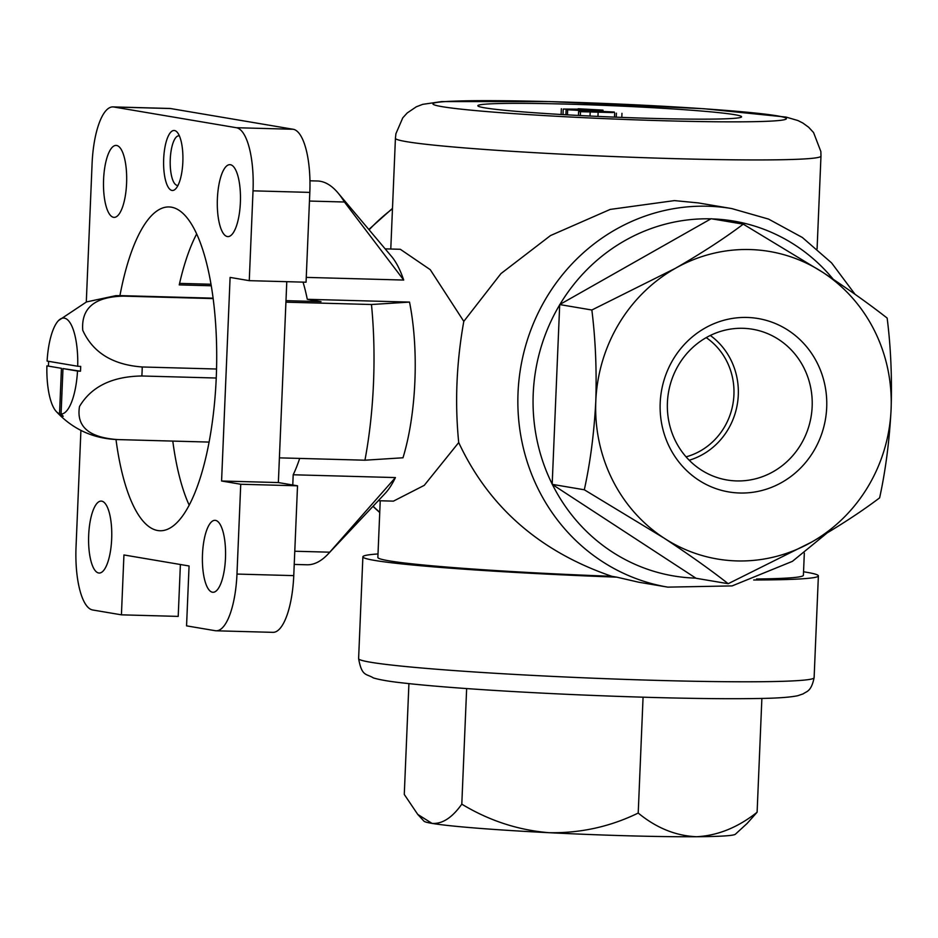 <?xml version="1.0" encoding="UTF-8"?>
<svg xmlns="http://www.w3.org/2000/svg" width="938" height="938" viewBox="0 0 938 938"><rect width="100%" height="100%" fill="white"/><g stroke="black" fill="none" stroke-linecap="round" stroke-linejoin="round"><path stroke-width="1.41" d="M77.713 366.242L47.099 361.071A47.99 15.407 91.6 0 1 58.578 320.515A47.99 15.407 91.6 0 1 77.713 366.242L80.691 366.43A50.195 16.11 -88.4 0 1 80.492 371.214L77.514 371.038A47.99 15.407 91.6 0 1 61.076 414.021L62.975 368.575L77.514 371.038M46.9 365.867L61.439 368.317L59.54 413.764A47.99 15.407 91.6 0 1 56.092 411.325A47.99 15.407 91.6 0 1 46.9 365.867L61.439 368.317M292.773 485.005L293.195 474.769A125.973 40.451 -88.4 0 0 299.679 458.412M285.984 300.664L321.031 301.626L307.289 299.304A125.973 40.451 -88.4 0 0 303.044 282.127M578.136 108.738L602.982 110.121L586.191 110.098L563.222 109.031L578.125 109.171M575.322 109.371L584.304 109.781L575.322 109.371M706.208 337.621A65.988 62.424 -80.4 0 1 733.926 394.781A65.988 62.424 -80.4 0 1 686.053 456.853M180.389 564.5L178.208 616.395L121.424 614.836L123.933 554.956L189.066 565.977L186.556 625.857L215.294 630.711A59.985 19.264 -88.4 0 0 216.174 630.793L272.958 632.353A59.985 19.264 -88.4 0 0 293.758 575.627L297.522 485.802L240.738 484.254L221.579 481.006L230.103 277.413L249.262 280.661L306.058 282.209L309.821 192.396A59.985 19.264 -88.4 0 0 293.172 129.268L170.552 108.538A59.985 19.264 -88.4 0 0 169.684 108.456L112.888 106.909A59.985 19.264 -88.4 0 0 92.088 163.634L86.296 302.024M249.262 280.661L253.026 190.836A59.985 19.264 -88.4 0 0 236.376 127.72L113.768 106.991A59.985 19.264 -88.4 0 0 112.888 106.909M216.174 630.793A59.985 19.264 -88.4 0 0 236.974 574.068L240.738 484.254M80.914 430.401L76.037 546.866A59.985 19.264 -88.4 0 0 92.686 609.981L121.424 614.836M196.64 234.008A161.969 52 -88.4 0 0 179.24 284.894L211.214 285.773M172.791 441.083A161.969 52 -88.4 0 0 189.218 505.242M297.522 485.802L278.363 482.566L286.782 281.681M182.84 162.086A29.993 9.626 91.6 0 1 175.758 188.761A29.993 9.626 91.6 0 1 163.634 160.199A29.993 9.626 91.6 0 1 177.305 132.352A29.993 9.626 91.6 0 1 182.84 162.086M227.383 236.564A35.996 11.561 -88.4 0 0 227.899 236.611A35.996 11.561 -88.4 0 0 240.433 200.955A35.996 11.561 -88.4 0 0 229.869 164.654A35.996 11.561 -88.4 0 0 217.358 199.501A35.996 11.561 -88.4 0 0 227.383 236.564M113.58 217.323A35.996 11.561 -88.4 0 0 114.096 217.382A35.996 11.561 -88.4 0 0 126.642 181.714A35.996 11.561 -88.4 0 0 116.066 145.413A35.996 11.561 -88.4 0 0 103.555 180.272A35.996 11.561 -88.4 0 0 113.58 217.323M98.678 572.989A35.996 11.561 -88.4 0 0 99.194 573.048A35.996 11.561 -88.4 0 0 111.728 537.38A35.996 11.561 -88.4 0 0 101.163 501.091A35.996 11.561 -88.4 0 0 88.653 535.938A35.996 11.561 -88.4 0 0 98.678 572.989M212.469 592.23A35.996 11.561 -88.4 0 0 212.996 592.277A35.996 11.561 -88.4 0 0 225.53 556.621A35.996 11.561 -88.4 0 0 214.966 520.32A35.996 11.561 -88.4 0 0 202.456 555.179A35.996 11.561 -88.4 0 0 212.469 592.23M119.935 295.622A161.969 52 91.6 0 1 168.957 206.946A161.969 52 91.6 0 1 216.256 377.592A161.969 52 91.6 0 1 160.105 530.756A161.969 52 91.6 0 1 115.995 439.523M309.458 201.049L344.434 202.01A191.962 61.638 91.6 0 0 338.008 192.935A191.962 61.638 91.6 0 0 317.431 180.999L309.95 180.799M279.395 457.861L364.941 460.206A191.962 61.638 91.6 0 0 371.471 304.51L409.519 302.095A125.973 40.451 91.6 0 1 412.45 319.975A125.973 40.451 91.6 0 1 402.988 457.779L364.941 460.206M285.926 302.177L371.471 304.51M294.778 551.239L329.754 552.189A191.962 61.638 91.6 0 1 328.136 553.983A191.962 61.638 91.6 0 1 306.937 564.782L294.227 564.43M179.592 283.393L210.956 284.249M338.008 192.935L391.603 256.508A125.973 40.451 91.6 0 1 403.703 280.052L344.434 202.01M329.754 552.189L395.426 477.571A125.973 40.451 91.6 0 1 385.119 493.447L328.136 553.983M380.23 500.775L377.862 557.43A212.961 9.122 -177.6 0 0 611.846 576.319C539.889 551.661 488.85 507.071 458.717 442.548C454.754 402.941 456.443 362.549 463.794 321.371L430.261 269.687L400.327 249.285L385.166 248.863M463.794 321.371L500.951 273.603L550.477 235.579L610.181 209.42L674.457 200.603L697.931 202.878M804.323 553.092L803.397 575.264A212.961 9.122 -177.6 0 1 756.52 579.004M378.272 500.716L393.432 501.138L424.246 485.356L458.717 442.548M611.846 576.319L616.758 577.151A227.957 9.767 -177.6 0 1 362.877 556.797A227.957 9.767 -177.6 0 1 378.002 553.948M697.931 202.854L731.757 208.576A191.962 181.609 99.6 0 0 707.791 206.231A191.962 181.609 99.6 0 0 518.96 380.195A191.962 181.609 99.6 0 0 667.762 587.129L638.766 582.228L616.758 577.151M417.75 814.419L423.988 821.184A155.966 6.683 -177.6 0 0 432.031 823.388A155.966 6.683 -177.6 0 0 549 832.698A155.966 6.683 -177.6 0 0 696.653 836.731A155.966 6.683 -177.6 0 0 735.369 834.234L747.14 823.423L757.107 812.238C737.971 827.422 717.816 835.594 696.653 836.731C675.852 835.887 656.377 827.996 638.215 813.058C610.122 826.73 580.388 833.272 549 832.698C518.116 830.153 489.05 820.633 461.801 804.159C452.139 817.748 442.22 824.15 432.031 823.388L417.75 814.419L404.278 794.439L408.921 683.626M757.107 812.238L761.879 698.423M638.215 813.058L643.069 697.192M461.801 804.159L466.643 688.574M743.271 224.159L711.133 218.73L559.705 304.569L591.855 310.009L675.266 268.385C701.495 253.283 724.171 238.545 743.271 224.159L822.919 272.43C847.835 288.845 869.245 304.064 887.16 318.088C890.807 347.06 892.12 377.451 891.1 409.273C889.423 440.977 885.601 470.513 879.621 497.855C860.873 512.042 838.197 526.781 811.616 542.082L728.205 583.706C710.617 569.894 689.207 554.675 663.963 538.049L584.315 489.777C590.319 462.446 594.141 432.91 595.794 401.194C596.779 369.373 595.466 338.981 591.855 310.009M559.705 304.569L552.177 484.348L696.055 578.277L728.205 583.706M803.549 571.781A227.957 9.767 -177.6 0 1 818.382 575.897A227.957 9.767 -177.6 0 1 753.718 579.989M651.851 118.387A131.977 5.651 -177.6 0 1 477.841 105.736A131.977 5.651 -177.6 0 1 609.935 105.607A131.977 5.651 -177.6 0 1 741.559 116.781A131.977 5.651 -177.6 0 1 651.851 118.387M552.177 484.348L584.315 489.777M811.616 542.082A155.966 147.559 -80.4 0 1 663.963 538.049A155.966 147.559 99.6 0 1 595.794 401.194A155.966 147.559 -80.4 0 1 675.266 268.385A155.966 147.559 -80.4 0 1 822.919 272.43A155.966 147.559 -80.4 0 1 891.1 409.273A155.966 147.559 -80.4 0 1 811.616 542.082M826.695 407.514A87.938 83.201 -80.4 0 1 698.634 480.115A87.938 83.201 -80.4 0 1 705.001 328.077A87.938 83.201 -80.4 0 1 826.695 407.514M395.426 477.571L293.195 474.769M403.703 280.052L306.257 277.39M409.519 302.095L307.289 299.304M278.363 482.566L221.579 481.006M812.156 406.6A76.447 72.332 -80.4 0 1 720.583 478.579A76.447 72.332 -80.4 0 1 668.466 392.565A76.447 72.332 -80.4 0 1 745.968 328.452A76.447 72.332 -80.4 0 1 812.156 406.6M710.301 335.464A69.846 66.07 -80.4 0 1 738.288 394.992A69.846 66.07 -80.4 0 1 689.207 460.241M612.784 112.572L578.594 111.634L612.784 112.572M578.429 115.444L578.594 111.634M580.317 115.55L580.47 111.95M590.014 116.031L590.166 112.466M597.952 116.406L598.116 112.677M614.484 117.109L614.66 112.888M616.231 117.18L616.395 113.181M621.8 117.402L621.964 113.334M567.443 114.846L567.654 109.781L566.118 109.523L565.895 114.764M614.284 112.361L567.654 109.781M566.118 109.523L614.296 112.032M561.112 114.483L561.346 108.714M562.988 114.6L563.222 109.031M602.935 111.305L602.982 110.121M178.032 185.349A24.798 7.961 91.6 0 1 177.505 185.396A24.798 7.961 91.6 0 1 170.224 160.386A24.798 7.961 91.6 0 1 178.865 135.811A24.798 7.961 91.6 0 1 179.381 135.881M216.549 369.021L142.236 366.981C112.736 364.812 92.909 352.582 82.755 330.282C81.067 308.121 94.668 296.736 123.546 296.138L213.125 298.589M115.82 295.669L121.072 295.646A71.98 23.11 91.6 0 0 120.662 295.646L115.82 295.669L86.507 301.93L58.578 320.515M117.531 439.57A71.98 23.11 91.6 0 1 117.133 439.57L209.127 442.079L117.531 439.57C88.876 437.53 76.189 426.509 79.507 406.494C91.338 386.608 112.126 376.443 141.861 375.986L216.244 378.026M48.647 361.329A50.195 16.11 -88.4 0 0 48.471 365.808M59.54 413.764L61.72 416.026A50.195 16.11 -88.4 0 0 63.245 416.284L61.076 414.021M61.767 414.772L61.72 416.026M80.492 371.214L62.975 368.575M309.821 192.396L253.026 190.836M293.758 575.627L236.974 574.068M293.172 129.268L236.376 127.72M170.552 108.538L113.768 106.991M392.471 208.787A191.962 181.609 99.6 0 0 369.103 229.822M373.09 506.227A191.962 181.609 99.6 0 0 379.749 512.312M395.426 138.273L395.906 133.735L402.765 117.848L407.233 112.947L416.273 106.815L422.675 104.353L441.81 101.574L549.574 101.574L703.981 108.738L786.032 117.074L797.933 120.545L802.822 123.007L808.626 127.228L813.563 132.551L820.867 151.546L820.973 156.107A212.961 9.122 -177.6 0 1 676.216 158.686A212.961 9.122 -177.6 0 1 395.426 138.273L390.783 249.016M710.898 218.859A179.967 170.259 99.6 0 0 559.927 304.451M833.179 279.207A179.967 170.259 99.6 0 0 712.094 218.894M552.388 484.489A179.967 170.259 99.6 0 0 695.844 578.136M559.693 304.838A179.967 170.259 99.6 0 0 552.177 484.078M659.168 680.449A227.957 9.767 -177.6 0 1 358.609 658.593C361.857 676.802 366.207 673.449 373.406 677.928C379.843 679.862 389.891 681.563 403.551 683.028C424.773 685.444 453.476 687.8 489.671 690.122C542.481 693.452 596.896 695.89 652.93 697.473C695.011 698.611 729.412 698.962 756.157 698.529C775.902 698.318 789.761 697.38 797.757 695.715L803.291 693.815C806.305 691.341 811.218 691.998 814.114 677.693A227.957 9.767 -177.6 0 1 659.168 680.449M666.226 120.814A176.965 7.586 -177.6 0 1 436.358 102.512A176.965 7.586 -177.6 0 1 726.528 110.45A176.965 7.586 -177.6 0 1 666.226 120.814M213.067 298.167L121.072 295.646A71.98 23.11 91.6 0 1 123.546 296.138M142.236 366.981A71.98 23.11 91.6 0 1 141.861 375.986M820.973 156.107L817.08 248.91M667.762 587.129L732.121 585.91L792.411 561.346L826.777 533.241M855.022 294.262L831.596 262.91L802.353 237.478L768.574 219.093L731.757 208.576M379.738 512.535L372.949 506.368M368.822 229.482L392.494 208.353M362.877 556.797L358.609 658.593M818.382 575.897L814.114 677.693M117.133 439.57C92.85 438.515 72.507 429.1 56.092 411.325"/></g></svg>
